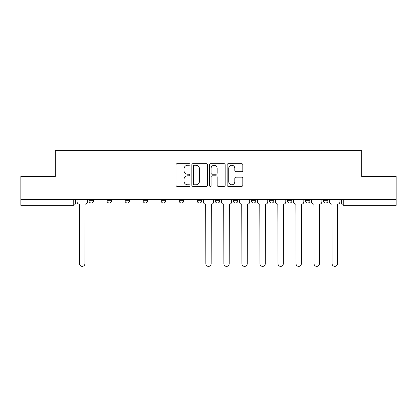 <?xml version="1.0" encoding="UTF-8"?>
<svg xmlns="http://www.w3.org/2000/svg" width="417" height="417" viewBox="0 0 417 417"><rect width="100%" height="100%" fill="white"/><g stroke="black" fill="none" stroke-linecap="round" stroke-linejoin="round"><path stroke-width="0.63" d="M190.001 164.475A0.792 0.792 0 0 0 189.209 163.678L177.147 163.678A1.136 1.136 0 0 0 176.016 164.814L176.016 185.242A1.136 1.136 0 0 0 177.147 186.378L189.209 186.378A0.792 0.792 0 0 0 190.001 185.581A0.792 0.792 0 0 0 189.209 184.788L187.645 184.788A3.633 3.633 0 0 1 184.017 181.155L184.017 179.456A3.633 3.633 0 0 1 187.645 175.823L189.209 175.823A0.792 0.792 0 0 0 190.001 175.031A0.792 0.792 0 0 0 189.209 174.233L187.645 174.233A3.633 3.633 0 0 1 184.017 170.6L184.017 168.901A3.633 3.633 0 0 1 187.645 165.268L189.209 165.268A0.792 0.792 0 0 0 190.001 164.475M269.314 199.425L269.314 200.697L273.943 200.697A2.314 2.314 0 0 1 271.629 203.006A2.314 2.314 0 0 1 269.314 200.697L269.314 199.425M251.279 199.425L251.279 200.697L255.902 200.697A2.314 2.314 0 0 1 253.593 203.006A2.314 2.314 0 0 1 251.279 200.697L251.279 199.425M233.244 200.697L233.244 199.425L233.244 200.697A2.314 2.314 0 0 0 235.553 203.006A2.314 2.314 0 0 1 233.244 200.697L237.867 200.697A2.314 2.314 0 0 1 235.553 203.006M161.098 200.697L161.098 199.425L161.098 200.697A2.314 2.314 0 0 0 163.407 203.006A2.314 2.314 0 0 1 161.098 200.697L165.721 200.697A2.314 2.314 0 0 1 163.407 203.006A2.314 2.314 0 0 0 165.721 200.697A2.314 2.314 0 0 1 163.407 203.006M125.022 199.425L125.022 200.697L129.645 200.697A2.314 2.314 0 0 1 127.336 203.006A2.314 2.314 0 0 1 125.022 200.697L125.022 199.425M106.987 200.697L106.987 199.425L106.987 200.697A2.314 2.314 0 0 0 109.301 203.006A2.314 2.314 0 0 1 106.987 200.697L111.61 200.697A2.314 2.314 0 0 1 109.301 203.006A2.314 2.314 0 0 0 111.61 200.697A2.314 2.314 0 0 1 109.301 203.006M88.951 200.697L88.951 199.425L88.951 200.697A2.314 2.314 0 0 0 91.26 203.006A2.314 2.314 0 0 1 88.951 200.697L93.575 200.697A2.314 2.314 0 0 1 91.26 203.006A2.314 2.314 0 0 0 93.575 200.697A2.314 2.314 0 0 1 91.26 203.006M241.667 171.679A1.136 1.136 0 0 0 242.803 170.548L242.803 164.814A1.136 1.136 0 0 0 241.667 163.678L228.276 163.678A1.136 1.136 0 0 0 227.14 164.814L227.14 185.242A1.136 1.136 0 0 0 228.276 186.378L241.667 186.378A1.136 1.136 0 0 0 242.803 185.242L242.803 178.32A1.136 1.136 0 0 0 241.667 177.183L235.933 177.183A1.136 1.136 0 0 0 234.802 178.32L234.802 181.755A3.034 3.034 0 0 1 231.763 184.788A3.034 3.034 0 0 1 228.73 181.755L228.73 168.306A3.034 3.034 0 0 1 231.763 165.268A3.034 3.034 0 0 1 234.802 168.306L234.802 170.548A1.136 1.136 0 0 0 235.933 171.679L241.667 171.679M20.85 199.425L20.85 176.417L55.305 176.417L55.305 150.631L361.695 150.631L361.695 176.417L396.15 176.417L396.15 199.425L20.85 199.425L20.85 203.006L75.54 203.006L75.54 199.425M207.504 164.814A1.136 1.136 0 0 0 206.373 163.678L192.982 163.678A1.136 1.136 0 0 0 191.846 164.814L191.846 185.242A1.136 1.136 0 0 0 192.982 186.378L206.373 186.378A1.136 1.136 0 0 0 207.504 185.242L207.504 164.814M210.627 163.678L224.018 163.678A1.136 1.136 0 0 1 225.154 164.814L225.154 185.242A1.136 1.136 0 0 1 224.018 186.378L218.289 186.378A1.136 1.136 0 0 1 217.153 185.242L217.153 176.959A1.136 1.136 0 0 0 216.016 175.823L212.217 175.823A1.136 1.136 0 0 0 211.08 176.959L211.08 185.581A0.792 0.792 0 0 1 210.288 186.378A0.792 0.792 0 0 1 209.496 185.581L209.496 164.814A1.136 1.136 0 0 1 210.627 163.678M341.46 199.425L341.46 203.006L396.15 203.006L396.15 205.32L343.775 205.32A2.314 2.314 0 0 1 341.46 203.006M396.15 199.425L396.15 203.006M73.225 199.425L73.225 205.32A2.314 2.314 0 0 0 75.54 203.006A2.314 2.314 0 0 1 73.225 205.32L20.85 205.32L20.85 203.006M328.049 199.425L328.049 200.697A2.314 2.314 0 0 1 325.74 203.006A2.314 2.314 0 0 1 323.425 200.697L328.049 200.697M323.425 199.425L323.425 200.697M310.013 199.425L310.013 200.697A2.314 2.314 0 0 1 307.699 203.006A2.314 2.314 0 0 1 305.39 200.697L310.013 200.697L310.013 199.425M305.39 199.425L305.39 200.697M291.978 199.425L291.978 200.697A2.314 2.314 0 0 1 289.664 203.006A2.314 2.314 0 0 1 287.355 200.697L291.978 200.697A2.314 2.314 0 0 1 289.664 203.006A2.314 2.314 0 0 0 291.978 200.697L291.978 199.425M287.355 199.425L287.355 200.697M273.943 199.425L273.943 200.697M255.902 199.425L255.902 200.697A2.314 2.314 0 0 1 253.593 203.006A2.314 2.314 0 0 0 255.902 200.697L255.902 199.425M237.867 199.425L237.867 200.697L237.867 199.425M219.832 199.425L219.832 200.697A2.314 2.314 0 0 1 217.518 203.006A2.314 2.314 0 0 1 215.208 200.697L219.832 200.697A2.314 2.314 0 0 1 217.518 203.006A2.314 2.314 0 0 0 219.832 200.697M215.208 199.425L215.208 200.697M201.792 199.425L201.792 200.697A2.314 2.314 0 0 1 199.482 203.006A2.314 2.314 0 0 1 197.168 200.697L201.792 200.697M197.168 199.425L197.168 200.697M183.756 199.425L183.756 200.697A2.314 2.314 0 0 1 181.447 203.006A2.314 2.314 0 0 1 179.133 200.697A2.314 2.314 0 0 0 181.447 203.006M179.133 199.425L179.133 200.697L183.756 200.697M165.721 199.425L165.721 200.697M143.057 199.425L143.057 200.697L147.686 200.697L147.686 199.425L147.686 200.697A2.314 2.314 0 0 1 145.371 203.006A2.314 2.314 0 0 1 143.057 200.697A2.314 2.314 0 0 0 145.371 203.006A2.314 2.314 0 0 0 147.686 200.697A2.314 2.314 0 0 1 145.371 203.006M129.645 199.425L129.645 200.697A2.314 2.314 0 0 1 127.336 203.006A2.314 2.314 0 0 0 129.645 200.697L129.645 199.425M111.61 199.425L111.61 200.697L111.61 199.425M93.575 199.425L93.575 200.697L93.575 199.425M194.228 165.268A0.792 0.792 0 0 0 193.436 166.065L193.436 183.996A0.792 0.792 0 0 0 194.228 184.788L195.875 184.788A3.633 3.633 0 0 0 199.508 181.155L199.508 168.901A3.633 3.633 0 0 0 195.875 165.268L194.228 165.268M217.153 168.359A3.034 3.034 0 0 0 214.119 165.325A3.034 3.034 0 0 0 211.08 168.359L211.08 173.097A1.136 1.136 0 0 0 212.217 174.233L216.016 174.233A1.136 1.136 0 0 0 217.153 173.097L217.153 168.359M77.098 201.854L77.098 199.425L77.098 201.854A2.314 2.314 0 0 0 79.412 204.163L79.584 263.706A2.658 2.658 0 0 0 82.243 266.369A2.658 2.658 0 0 0 84.901 263.706L85.078 204.163A2.314 2.314 0 0 0 87.388 201.854L87.388 199.425L87.388 201.854M79.412 204.163L79.584 263.706M84.901 263.706L85.078 204.163M221.391 201.854L221.391 199.425L221.391 201.854A2.314 2.314 0 0 0 223.705 204.163L223.877 263.706A2.658 2.658 0 0 0 226.535 266.369A2.658 2.658 0 0 0 229.194 263.706L229.371 204.163A2.314 2.314 0 0 0 231.68 201.854L231.68 199.425L231.68 201.854M239.426 201.854L239.426 199.425L239.426 201.854A2.314 2.314 0 0 0 241.74 204.163L241.912 263.706A2.658 2.658 0 0 0 244.576 266.369A2.658 2.658 0 0 0 247.234 263.706L247.406 204.163A2.314 2.314 0 0 0 249.72 201.854L249.72 199.425L249.72 201.854M257.466 201.854L257.466 199.425L257.466 201.854A2.314 2.314 0 0 0 259.775 204.163L259.953 263.706A2.658 2.658 0 0 0 262.611 266.369A2.658 2.658 0 0 0 265.269 263.706L265.441 204.163A2.314 2.314 0 0 0 267.756 201.854L267.756 199.425L267.756 201.854M203.355 199.425L203.355 201.854A2.314 2.314 0 0 0 205.67 204.163L205.842 263.706A2.658 2.658 0 0 0 208.5 266.369A2.658 2.658 0 0 0 211.158 263.706L211.33 204.163A2.314 2.314 0 0 0 213.645 201.854L213.645 199.425M223.705 204.163L223.877 263.706M229.194 263.706L229.371 204.163M241.74 204.163L241.912 263.706M247.234 263.706L247.406 204.163M259.775 204.163L259.953 263.706M265.269 263.706L265.441 204.163M275.501 201.854L275.501 199.425L275.501 201.854A2.314 2.314 0 0 0 277.816 204.163L277.988 263.706A2.658 2.658 0 0 0 280.646 266.369A2.658 2.658 0 0 0 283.305 263.706L283.477 204.163A2.314 2.314 0 0 0 285.791 201.854L285.791 199.425L285.791 201.854M277.816 204.163L277.988 263.706M283.305 263.706L283.477 204.163M293.537 201.854L293.537 199.425L293.537 201.854A2.314 2.314 0 0 0 295.851 204.163L296.023 263.706A2.658 2.658 0 0 0 298.681 266.369A2.658 2.658 0 0 0 301.34 263.706L301.517 204.163A2.314 2.314 0 0 0 303.826 201.854L303.826 199.425L303.826 201.854M295.851 204.163L296.023 263.706M301.34 263.706L301.517 204.163M311.572 201.854L311.572 199.425L311.572 201.854A2.314 2.314 0 0 0 313.886 204.163L314.058 263.706A2.658 2.658 0 0 0 316.722 266.369A2.658 2.658 0 0 0 319.38 263.706L319.552 204.163A2.314 2.314 0 0 0 321.867 201.854L321.867 199.425L321.867 201.854M313.886 204.163L314.058 263.706M319.38 263.706L319.552 204.163M329.612 201.854L329.612 199.425L329.612 201.854A2.314 2.314 0 0 0 331.922 204.163L332.099 263.706A2.658 2.658 0 0 0 334.757 266.369A2.658 2.658 0 0 0 337.416 263.706L337.588 204.163A2.314 2.314 0 0 0 339.902 201.854L339.902 199.425L339.902 201.854M331.922 204.163L332.099 263.706M337.416 263.706L337.588 204.163M343.775 199.425L343.775 205.32"/></g></svg>
